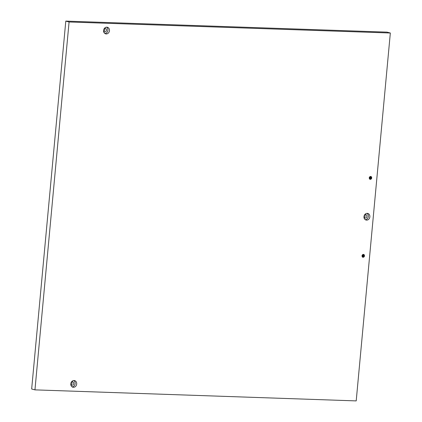 <?xml version="1.0" encoding="UTF-8"?>
<svg xmlns="http://www.w3.org/2000/svg" width="422" height="422" viewBox="0 0 422 422"><rect width="100%" height="100%" fill="white"/><g stroke="black" fill="none" stroke-linecap="round" stroke-linejoin="round"><path stroke-width="0.63" d="M370.875 176.486A1.324 1.139 -75 0 1 371.634 177.298C371.835 178.469 371.392 179.16 370.31 179.371A1.619 1.393 -75 0 1 369.646 179.086L369.234 177.847L370.041 176.623A1.324 1.139 -75 0 1 370.875 176.486L371.603 177.593L371.075 178.749L370.025 179.007L369.245 178.253M369.239 177.836L369.361 178.385L370.294 179.06L371.371 178.532L371.634 177.298M370.727 176.459L371.297 177.15L371.075 178.395L369.946 178.97M369.899 178.965L369.44 178.78M369.382 178.701L369.915 178.97M369.967 178.981L371.302 178.121L371.249 176.892L370.753 176.465M370.585 176.454L370.996 177.978L369.82 178.902M369.846 178.917L370.469 178.743L371.144 177.673L370.627 176.454M370.442 176.47L370.822 177.525L369.698 178.817M369.73 178.844L370.505 178.432L370.885 177.219L370.479 176.465M370.284 176.507L370.548 177.076L370.215 178.3L369.588 178.717M369.619 178.749L370.469 178.042L370.331 176.496M370.131 176.575L370.168 177.899L369.482 178.59L370.115 176.581L369.577 178.543M369.514 178.627L370.347 177.604L370.173 176.554M369.952 176.67L370.025 177.456L369.387 178.432M369.414 178.48L370.126 177.15L369.999 176.639M369.762 176.807L369.303 178.232M369.324 178.29L369.814 176.76M369.535 177.061L369.245 177.936M369.255 178.026L369.603 176.971M363.643 254.429A1.324 1.139 -75 0 1 364.408 255.236C364.603 256.412 364.16 257.103 363.078 257.309A1.619 1.393 -75 0 1 362.414 257.03L362.023 255.663L362.809 254.566A1.324 1.139 -75 0 1 363.643 254.429L364.376 255.537L363.843 256.692L362.793 256.951L362.018 256.196M362.007 255.774L362.129 256.323L363.062 257.003L364.139 256.476L364.408 255.236M363.495 254.403L364.065 255.094L363.843 256.339L362.714 256.914M362.667 256.908L362.176 256.703M362.15 256.639L362.683 256.914M362.735 256.924L364.075 256.064L364.017 254.83L363.527 254.403M363.353 254.397L363.764 255.917L362.588 256.845M362.619 256.861L363.236 256.687L363.917 255.616L363.395 254.397M363.21 254.408L363.595 255.468L362.466 256.761M362.503 256.787L363.273 256.376L363.658 255.162L363.247 254.403M363.057 254.45L363.321 255.015L362.983 256.244L362.356 256.655M362.392 256.692L363.236 255.985L363.099 254.434M362.899 254.513L362.936 255.843L362.25 256.534L362.883 254.524L362.345 256.486M362.282 256.571L363.115 255.547L362.941 254.492M362.72 254.608L362.799 255.4L362.155 256.376M362.181 256.423L362.894 255.094L362.772 254.582M362.53 254.751L362.071 256.17M362.092 256.233L362.588 254.703M362.303 255.004L362.013 255.88M362.023 255.969L362.371 254.914M362.746 257.225L364.492 255.811M362.767 257.235L364.476 255.975M362.625 257.172L363.426 256.966M363.558 256.871L364.139 254.788M362.646 257.183L363.463 256.956M363.627 256.84L364.197 254.877M363.3 256.803L363.885 254.724M363.02 256.745L363.627 254.651M362.772 256.671L363.363 254.577M362.851 256.634L363.416 254.661M362.535 256.587L363.105 254.513M362.139 256.339L362.672 254.64M362.05 256.091L362.451 254.825M362.034 255.621L362.145 255.278M362.018 255.706L362.192 255.183M369.973 179.287L371.724 177.868M369.999 179.292L371.708 178.031M369.857 179.229L370.653 179.023M370.79 178.928L371.371 176.844M369.878 179.239L370.695 179.012M370.854 178.896L371.429 176.934M370.532 178.859L371.117 176.781M370.247 178.807L370.859 176.712M370.004 178.728L370.595 176.639M370.083 178.691L370.648 176.718M369.762 178.648L370.337 176.57M369.371 178.4L369.904 176.697M369.282 178.147L369.683 176.881M369.261 177.678L369.377 177.335M369.245 177.762L369.419 177.245M366.992 213.363A3.408 2.933 -75 0 1 368.316 216.423A3.408 2.933 -75 0 1 365.288 219.698M369.867 216.839A3.408 2.933 -75 0 1 366.032 220.031A3.408 2.933 -75 0 1 364.086 215.98A3.408 2.933 -75 0 1 367.799 213.448A3.408 2.933 -75 0 1 369.867 216.839M363.954 217.177A1.783 1.535 105 0 0 366.908 216.375A1.783 1.535 105 0 0 364.576 214.872M364.123 217.483A1.783 1.535 105 0 0 364.872 214.692M70.949 384.653A1.783 1.535 105 0 0 71.698 381.857M70.78 384.342A1.783 1.535 105 0 0 73.734 383.54A1.783 1.535 105 0 0 71.397 382.037M73.818 380.528A3.408 2.933 -75 0 1 75.137 383.587A3.408 2.933 -75 0 1 72.115 386.863M76.693 384.004A3.408 2.933 -75 0 1 72.858 387.196A3.408 2.933 -75 0 1 70.912 383.144A3.408 2.933 -75 0 1 74.625 380.612A3.408 2.933 -75 0 1 76.693 384.004M34.952 389.87L356.205 400.9L390.334 33.011L69.081 21.981L34.952 389.87L31.666 388.989L65.795 21.1L69.081 21.981M109.467 30.669A3.408 2.933 -75 0 1 105.632 33.86A3.408 2.933 -75 0 1 103.691 29.804A3.408 2.933 -75 0 1 107.404 27.272A3.408 2.933 -75 0 1 109.467 30.669M65.795 21.1L387.048 32.13L390.334 33.011M103.728 31.312A1.783 1.535 105 0 0 104.477 28.522M103.559 31.006A1.783 1.535 105 0 0 106.513 30.205A1.783 1.535 105 0 0 104.176 28.701M106.597 27.193A3.408 2.933 -75 0 1 107.916 30.252A3.408 2.933 -75 0 1 104.893 33.523"/></g></svg>
